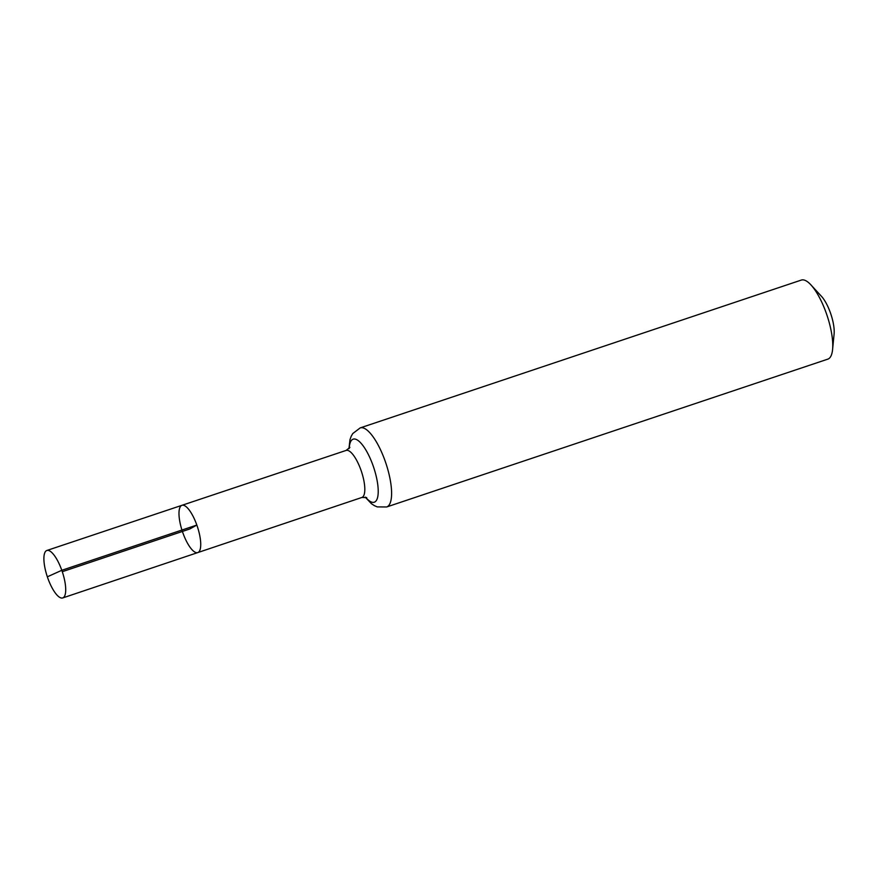 <?xml version="1.0" encoding="UTF-8"?>
<svg xmlns="http://www.w3.org/2000/svg" width="878" height="878" viewBox="0 0 878 878"><rect width="100%" height="100%" fill="white"/><g stroke="black" fill="none" stroke-linecap="round" stroke-linejoin="round"><path stroke-width="1.32" d="M366.708 497.617L361.879 497.464L197.78 552.58A24.924 7.869 -108.5 0 0 196.837 525.055A24.924 7.869 -108.5 0 0 181.944 505.311A24.924 7.869 -108.5 0 0 182.394 531.442A24.924 7.869 -108.5 0 0 197.78 552.58A24.924 7.869 -108.5 0 0 196.837 525.055A24.924 7.869 -108.5 0 0 181.944 505.311L46.852 550.484A25.012 7.902 -108.5 0 0 47.796 578.119A25.012 7.902 -108.5 0 0 62.755 597.929A25.012 7.902 -108.5 0 0 61.8 570.294A25.012 7.902 -108.5 0 0 46.852 550.484M365.204 497.146L371.427 503.698L374.28 505.596L377.255 506.902L386.671 506.968L827.811 359.146A41.694 13.159 -108.5 0 0 832.585 349.51L834.1 334.035A24.321 7.682 -108.5 0 0 830.401 312.787A24.321 7.682 -108.5 0 0 821.468 296.336L810.932 284.889A41.694 13.159 -108.5 0 0 801.318 280.071L360.178 427.904L352.726 433.589L351.145 436.399L349.96 439.779L348.961 448.669M832.585 349.51A41.694 13.159 -108.5 0 0 826.242 313.095A41.694 13.159 -108.5 0 0 810.932 284.889M62.283 571.699L189.857 528.951L196.837 525.055L61.8 570.294L48.301 576.385M361.879 497.464A24.814 7.836 -108.5 0 0 360.946 470.07A24.814 7.836 -108.5 0 0 346.119 450.425L181.944 505.311M386.671 506.968A41.694 13.159 -108.5 0 0 385.091 460.917A41.694 13.159 -108.5 0 0 360.178 427.904M365.61 497.222A33.254 10.492 -108.5 0 0 377.65 497.244A33.254 10.492 -108.5 0 0 373.018 465.494A33.254 10.492 -108.5 0 0 358.037 440.482A33.254 10.492 -108.5 0 0 349.235 448.373M346.119 450.425L349.883 447.396M197.78 552.58L62.755 597.929"/></g></svg>
